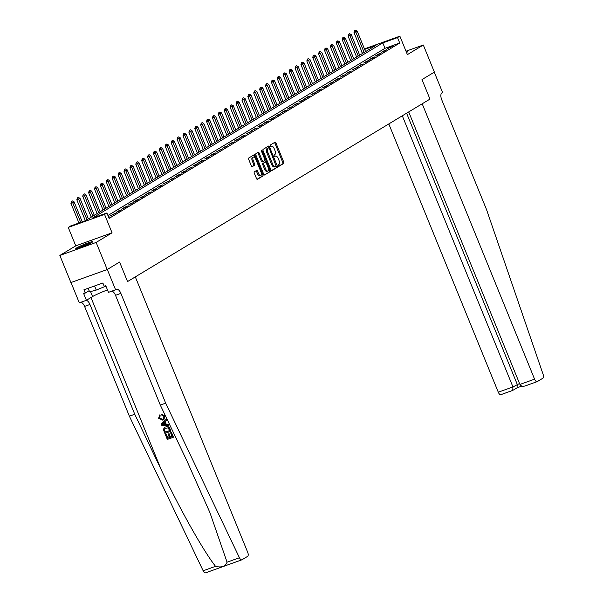 <?xml version="1.0" encoding="UTF-8"?>
<svg xmlns="http://www.w3.org/2000/svg" width="603" height="603" viewBox="0 0 603 603"><rect width="100%" height="100%" fill="white"/><g stroke="black" fill="none" stroke-linecap="round" stroke-linejoin="round"><path stroke-width="0.9" d="M278.171 165.863L278.774 166.428L283.719 163.443A1.153 0.535 70.3 0 0 283.749 162.101L275.933 142.941A1.153 0.535 70.3 0 0 275.081 142.142A1.153 0.535 70.3 0 0 275.036 142.157L270.114 145.127L270.694 146.635L271.358 146.235A3.693 1.703 70.3 0 1 271.501 146.167A3.693 1.703 70.3 0 1 274.229 148.745L274.885 150.343A3.693 1.703 70.3 0 1 274.795 154.639L274.154 155.024L274.139 155.966L274.734 156.531L275.398 156.132A3.693 1.703 70.3 0 1 275.541 156.064A3.693 1.703 70.3 0 1 278.269 158.642L278.925 160.24A3.693 1.703 70.3 0 1 278.835 164.536L278.194 164.921L278.171 165.863M91.897 242.421A9.166 0.754 -22.2 0 0 92.734 241.705A9.166 0.754 -22.2 0 0 85.995 243.665A9.166 0.754 -22.2 0 0 76.596 247.916A9.166 0.754 -22.2 0 0 75.759 248.632A9.166 0.754 -22.2 0 0 82.498 246.672A9.166 0.754 -22.2 0 0 91.897 242.421M406.558 52.559A9.166 0.754 -22.2 0 0 406.573 52.544A9.166 0.754 -22.2 0 0 407.402 51.828A9.166 0.754 -22.2 0 0 406.286 51.903M254.338 171.825A1.153 0.535 70.3 0 0 254.308 173.174L256.501 178.548A1.153 0.535 70.3 0 0 257.353 179.347A1.153 0.535 70.3 0 0 257.398 179.332L262.863 176.031A1.153 0.535 70.3 0 0 262.893 174.689L255.069 155.536A1.153 0.535 70.3 0 0 254.217 154.73A1.153 0.535 70.3 0 0 254.172 154.745L248.707 158.046A1.153 0.535 70.3 0 0 248.685 159.388L251.33 165.878A1.153 0.535 70.3 0 0 252.182 166.684A1.153 0.535 70.3 0 0 252.227 166.662L254.564 165.252A1.153 0.535 70.3 0 0 254.594 163.91L253.283 160.692A3.083 1.425 70.3 0 1 253.479 157.044A3.083 1.425 70.3 0 1 255.762 159.2L260.903 171.81A3.083 1.425 70.3 0 1 260.707 175.458A3.083 1.425 70.3 0 1 258.431 173.302L257.571 171.199A1.153 0.535 70.3 0 0 256.72 170.393A1.153 0.535 70.3 0 0 256.674 170.415L254.338 171.825M71.011 282.521L79.302 302.834L86.41 300.279L83.689 293.608L85.257 293.05L83.93 289.794L102.864 282.995L104.191 286.252L105.759 285.686L108.48 292.357L115.595 289.802L107.296 269.473L119.59 262.056L127.55 281.571L429.962 99.103L421.994 79.581L429.962 99.103L422.198 103.784L534.582 379.166A3.528 1.628 70.3 0 0 537.19 381.631A3.528 1.628 70.3 0 0 537.326 381.563L542.911 378.194A3.528 1.628 70.3 0 0 543.152 374.493L486.523 209.543L441.728 99.766A5.872 2.714 -109.7 0 1 441.871 92.922L442.579 92.5L434.281 72.172L421.994 79.581L434.379 72.111L423.314 45.006L407.394 54.617L399.872 36.18L397.513 37.605L399.729 43.024L109.113 218.384L106.897 212.965L104.545 214.389L68.245 227.414L70.604 225.989L85.317 220.713L375.933 45.353L364.657 49.401M241.735 559.855L205.721 572.782A3.528 1.628 -109.7 0 1 205.585 572.85A3.528 1.628 -109.7 0 1 203.151 570.777L129.374 416.176L134.748 414.246L161.333 469.963C179.875 509.188 203.58 551.33 215.542 566.33C221.603 567.853 225.439 566.473 227.06 562.192L239.444 557.752A3.528 1.628 70.3 0 0 241.878 559.818A3.528 1.628 70.3 0 0 242.014 559.757L247.607 556.381A3.528 1.628 70.3 0 0 247.697 552.28L135.313 276.89L127.55 281.571L119.59 262.056L107.206 269.533L96.141 242.429L112.06 232.818L104.545 214.389M270.898 169.858A1.153 0.535 70.3 0 0 271.757 170.664A1.153 0.535 70.3 0 0 271.795 170.641L277.259 167.34A1.153 0.535 70.3 0 0 277.29 165.998L269.473 146.846A1.153 0.535 70.3 0 0 268.621 146.039A1.153 0.535 70.3 0 0 268.576 146.054L263.112 149.356A1.153 0.535 70.3 0 0 263.081 150.697L270.898 169.858M270.061 171.689L264.596 174.983A1.153 0.535 70.3 0 1 264.551 175.006A1.153 0.535 70.3 0 1 263.699 174.199L255.883 155.046A1.153 0.535 70.3 0 1 255.913 153.697L258.25 152.288A1.153 0.535 70.3 0 1 258.295 152.265A1.153 0.535 70.3 0 1 259.147 153.072L262.32 160.843A1.153 0.535 70.3 0 0 263.172 161.649A1.153 0.535 70.3 0 0 263.217 161.627L264.77 160.692A1.153 0.535 70.3 0 0 264.792 159.35L261.491 151.263L261.544 150.305L262.139 150.871L270.091 170.34A1.153 0.535 70.3 0 1 270.061 171.689L264.25 174.953M107.206 269.533L70.905 282.558L59.848 255.453L96.141 242.429M423.314 45.006L406.007 51.217M399.729 43.024L385.016 48.308L107.937 215.497M390.254 47.004L387.428 48.715L392.711 46.122L390.254 47.004L390.45 47.486M384.36 50.562L381.526 52.273L383.983 51.391L386.809 49.68L384.36 50.562L384.556 51.044M378.465 54.119L375.631 55.83L378.081 54.948L380.915 53.237L378.465 54.119L378.661 54.602M372.564 57.677L369.737 59.388L372.187 58.506L375.013 56.795L372.564 57.677L372.76 58.159M366.669 61.235L363.835 62.946L366.292 62.064L369.119 60.353L366.669 61.235L366.865 61.717M360.767 64.792L357.941 66.503L363.225 63.918L360.767 64.792L360.963 65.275M354.873 68.35L352.039 70.061L357.323 67.476L354.873 68.35L355.069 68.832M348.979 71.915L346.145 73.619L351.428 71.033L348.979 71.915L349.175 72.39M343.077 75.473L340.25 77.176L345.534 74.591L343.077 75.473L343.273 75.948M337.183 79.031L334.348 80.734L336.806 79.86L339.632 78.149L337.183 79.031L337.379 79.513M331.281 82.588L328.454 84.292L330.904 83.418L333.738 81.707L331.281 82.588L331.477 83.071M325.386 86.146L322.56 87.857L325.009 86.975L327.836 85.264L325.386 86.146L325.582 86.628M319.492 89.704L316.658 91.415L319.108 90.533L321.942 88.822L319.492 89.704L319.688 90.186M313.59 93.261L310.764 94.973L316.047 92.38L313.59 93.261L313.786 93.744M307.696 96.819L304.862 98.53L307.319 97.648L310.146 95.937L307.696 96.819L307.892 97.302M301.801 100.377L298.967 102.088L301.417 101.206L304.251 99.495L301.801 100.377L301.997 100.859M295.9 103.935L293.073 105.646L298.357 103.06L295.9 103.935L296.096 104.417M290.005 107.492L287.171 109.203L292.455 106.618L290.005 107.492L290.201 107.975M284.103 111.058L281.277 112.761L286.561 110.176L284.103 111.058L284.299 111.532M278.209 114.615L275.375 116.319L277.832 115.437L280.659 113.733L278.209 114.615L278.405 115.09M272.315 118.173L269.481 119.876L271.93 119.002L274.764 117.291L272.315 118.173L272.511 118.655M266.413 121.731L263.586 123.434L266.036 122.56L268.87 120.849L266.413 121.731L266.609 122.213M260.519 125.288L257.685 126.999L260.142 126.117L262.968 124.406L260.519 125.288L260.715 125.771M254.624 128.846L251.79 130.557L257.074 127.964L254.624 128.846L254.82 129.328M248.722 132.404L245.896 134.115L251.172 131.522L248.722 132.404L248.918 132.886M242.828 135.961L239.994 137.672L242.451 136.791L245.278 135.08L242.828 135.961L243.024 136.444M236.926 139.519L234.1 141.23L239.383 138.645L236.926 139.519L237.122 140.002M231.032 143.077L228.198 144.788L233.482 142.202L231.032 143.077L231.228 143.559M225.138 146.635L222.303 148.346L227.587 145.76L225.138 146.635L225.334 147.117M219.236 150.2L216.409 151.903L221.693 149.318L219.236 150.2L219.432 150.675M213.341 153.757L210.507 155.461L212.965 154.579L215.791 152.876L213.341 153.757L213.537 154.232M207.44 157.315L204.613 159.019L207.063 158.144L209.897 156.433L207.44 157.315L207.643 157.798M201.545 160.873L198.719 162.576L201.168 161.702L203.995 159.991L201.545 160.873L201.741 161.355M195.651 164.431L192.817 166.142L195.274 165.26L198.101 163.549L195.651 164.431L195.847 164.913M189.749 167.988L186.922 169.699L192.206 167.106L189.749 167.988L189.945 168.471M183.855 171.546L181.021 173.257L183.478 172.375L186.304 170.664L183.855 171.546L184.051 172.028M177.96 175.104L175.126 176.815L177.576 175.933L180.41 174.222L177.96 175.104L178.156 175.586M172.059 178.661L169.232 180.372L174.516 177.787L172.059 178.661L172.254 179.144M166.164 182.219L163.33 183.93L168.614 181.345L166.164 182.219L166.36 182.701M160.262 185.777L157.436 187.488L162.72 184.902L160.262 185.777L160.458 186.259M154.368 189.342L151.534 191.045L153.991 190.164L156.818 188.46L154.368 189.342L154.564 189.817M148.474 192.9L145.64 194.603L150.923 192.018L148.474 192.9L148.67 193.375M142.572 196.457L139.745 198.161L142.195 197.287L145.029 195.576L142.572 196.457L142.768 196.94M136.677 200.015L133.843 201.719L136.301 200.844L139.127 199.133L136.677 200.015L136.873 200.498M130.783 203.573L127.949 205.284L133.233 202.691L130.783 203.573L130.979 204.055M124.881 207.131L122.055 208.842L124.504 207.96L127.331 206.249L124.881 207.131L125.077 207.613M118.987 210.688L116.153 212.399L118.61 211.517L121.437 209.806L118.987 210.688L119.183 211.171M113.085 214.246L110.259 215.957L115.542 213.364L113.085 214.246L113.281 214.728M108.661 217.276L109.64 216.929L108.744 217.472M112.06 232.818L75.767 245.851L59.848 255.453M75.767 245.851L68.245 227.414M362.395 53.524L361.22 50.637M397.513 37.605L382.799 42.888L92.184 218.248L106.897 212.965M364.453 48.896L399.872 36.18M385.016 48.308L382.799 42.888M270.679 146.484A3.693 1.703 70.3 0 0 270.521 146.521A3.693 1.703 70.3 0 0 270.43 146.559L271.358 146.235M278.503 166.353L282.739 163.797A1.153 0.535 70.3 0 0 282.769 162.456L274.953 143.295A1.153 0.535 70.3 0 0 274.403 142.542M268.75 147.833L268.493 147.192A1.153 0.535 70.3 0 0 267.943 146.439M271.456 170.604L276.28 167.694A1.153 0.535 70.3 0 0 276.31 166.353L276.212 166.096M276.144 166.157L269.3 148.406L268.704 147.841L268.003 148.263A3.693 1.703 70.3 0 0 267.913 152.559L272.601 164.054A3.693 1.703 70.3 0 0 275.33 166.632A3.693 1.703 70.3 0 0 275.473 166.564L276.144 166.157M267.762 148.187L268.674 147.856M274.493 166.918A3.693 1.703 70.3 0 1 274.35 166.986A3.693 1.703 70.3 0 1 271.621 164.408L266.933 152.913A3.693 1.703 70.3 0 1 267.023 148.609L267.694 148.21M263.119 161.664L262.237 161.981A1.153 0.535 70.3 0 1 262.192 162.003A1.153 0.535 70.3 0 1 261.34 161.197L258.167 153.426A1.153 0.535 70.3 0 0 257.617 152.672M264.928 160.451L265.629 162.169M268.539 169.292L269.111 170.694L270.091 170.34M265.606 168.9A3.083 1.425 70.3 0 0 267.89 171.064A3.083 1.425 70.3 0 0 268.086 167.408L266.27 162.968A1.153 0.535 70.3 0 0 265.418 162.162A1.153 0.535 70.3 0 0 265.373 162.184L263.82 163.119A1.153 0.535 70.3 0 0 263.797 164.461L265.606 168.9L264.627 169.255A3.083 1.425 70.3 0 0 266.91 171.41L267.89 171.064M264.483 162.501A1.153 0.535 70.3 0 0 264.438 162.508A1.153 0.535 70.3 0 0 264.393 162.531L265.373 162.184M264.627 169.255L262.81 164.815A1.153 0.535 70.3 0 1 262.84 163.466L264.393 162.531M269.081 172.036A1.153 0.535 70.3 0 0 269.111 170.694M260.707 175.458L259.727 175.812A3.083 1.425 70.3 0 1 257.451 173.656L256.592 171.554A1.153 0.535 70.3 0 0 256.034 170.8M253.479 157.044L252.499 157.391A3.083 1.425 70.3 0 0 252.303 161.046L253.283 160.692M251.881 166.632L253.584 165.606A1.153 0.535 70.3 0 0 253.614 164.265L252.303 161.046M254.798 157.624L254.089 155.883A1.153 0.535 70.3 0 0 253.539 155.129M257.051 179.295L261.883 176.385A1.153 0.535 70.3 0 0 261.906 175.043L261.355 173.687M365.561 51.617L357.18 31.085L355.762 31.936L364.144 52.469M354.805 30.58L355.514 30.15L354.511 30.685L355.762 31.936L353.999 32.57L362.516 53.448M357.18 31.085L355.514 30.15M354.511 30.685L353.999 32.57M388.807 123.932L498.289 392.199L512.949 386.93L519.545 383.516M402.299 115.791L512.949 386.93L512.754 390.39L517.178 387.767M408.706 111.924L519.914 384.435L534.582 379.166M512.754 390.39L501.033 394.596A3.528 1.628 -109.7 0 1 500.897 394.664A3.528 1.628 -109.7 0 1 498.289 392.199M406.595 113.198L517.246 384.345L517.042 387.797M537.039 381.669L525.19 385.935L537.19 381.631M525.605 385.777C522.891 386.719 520.992 386.274 519.914 384.435M171.275 432.555L173.43 437.183L171.486 432.426A15.301 1.251 -22.2 0 0 170.875 432.63L171.486 432.426M172.134 436.572A15.301 1.251 -22.2 0 0 170.498 437.145L169.104 433.723A15.301 1.251 -22.2 0 0 168.425 433.972L169.104 433.723M169.413 437.537A15.301 1.251 -22.2 0 0 167.913 438.095L166.413 434.424A15.301 1.251 -22.2 0 0 165.667 434.71L166.413 434.424M170.762 431.303L170.023 428.846C169.149 426.841 167.807 426.163 165.991 426.811L165.614 427.037C167.491 426.351 168.893 426.999 169.812 428.974L170.762 431.303L164.875 433.421L163.586 430.014L163.624 428.921L164.838 427.399M164.845 415.964L161.596 414.133L164.845 415.964L163.895 419.635L162.81 420.201L158.612 418.271L159.644 414.947L160.202 415.791L159.584 417.909L162.433 419.289L163.142 418.957L163.993 416.417L161.777 415.12L161.596 414.133M227.06 562.192L209.927 512.64L186.885 460.79L160.3 405.073L115.505 295.304A5.872 2.714 70.3 0 0 111.864 291.143M168.471 425.695L168.29 424.587L166.315 424.414L165.184 421.64L166.556 420.336L166.157 419.364L166.338 420.464L164.83 421.859L165.961 424.625L168.079 424.716L168.471 425.695L161.536 425.221L161.114 424.188L165.946 419.492M160.3 405.073L165.667 403.151L120.871 293.375A5.872 2.714 70.3 0 0 116.53 289.267A5.872 2.714 70.3 0 0 116.304 289.372L115.595 289.802M129.374 416.176L84.578 306.399A5.872 2.714 70.3 0 0 80.938 302.246M86.312 300.317A5.872 2.714 70.3 0 1 89.945 304.477L134.748 414.246M239.444 557.752L165.667 403.151M86.41 300.279L92.568 296.563A13.221 1.085 157.8 0 1 107.485 289.922M85.257 293.05L89.138 290.706M159.298 415.15L159.848 416.002L159.584 417.909M159.305 418.075L162.433 419.289M164.642 416.085L163.534 419.861M163.27 424.512L165.169 424.595L164.265 422.379L162.003 424.459L163.624 424.301L162.282 424.293L164.642 422.153M165.546 424.369L163.624 424.301M169.714 430.632L168.124 427.904L165.252 428.288L164.325 429.818L165.184 432.261L169.714 430.632M165.614 427.037L165.991 426.811M169.684 430.565A15.301 1.251 -22.2 0 0 165.463 432.087L164.325 429.818M168.727 433.949L170.121 437.371L172.164 436.64L170.596 432.803M170.121 437.371L170.498 437.145M166.134 434.597L167.634 438.26L169.443 437.612L168.049 434.19M173.212 437.311L167.333 439.421L165.456 434.838M359.659 55.175L351.285 34.642L349.868 35.494L358.242 56.026M348.911 34.137L349.619 33.708L348.617 34.243L349.868 35.494L348.104 36.127L356.622 57.006M351.285 34.642L349.619 33.708M348.617 34.243L348.104 36.127M353.765 58.732L345.383 38.2L343.966 39.052L352.348 59.584M343.009 37.695L343.718 37.265L342.715 37.801L343.966 39.052L342.202 39.685L350.727 60.564M345.383 38.2L343.718 37.265M342.715 37.801L342.202 39.685M347.863 62.29L339.489 41.758L338.072 42.609L346.454 63.142M337.115 41.253L337.823 40.823L336.821 41.358L338.072 42.609L336.308 43.243L344.826 64.122M339.489 41.758L337.823 40.823M336.821 41.358L336.308 43.243M341.969 65.848L333.587 45.315L332.178 46.167L340.552 66.699M331.22 44.81L331.929 44.381L330.926 44.916L332.178 46.167L330.406 46.8L338.931 67.679M333.587 45.315L331.929 44.381M330.926 44.916L330.406 46.8M91.023 242.911A9.105 0.746 -22.2 0 0 77.825 248.3M88.151 288.279L89.606 291.844L96.231 290.088L105.924 286.093M94.55 285.98L96.231 290.088M78.601 248.059A7.929 0.648 157.8 0 1 90.299 243.288M336.075 69.405L327.693 48.873L326.276 49.725L334.657 70.257M325.319 48.368L326.027 47.939L325.025 48.474L326.276 49.725L324.512 50.358L333.029 71.237M327.693 48.873L326.027 47.939M325.025 48.474L324.512 50.358M330.173 72.963L321.798 52.431L320.381 53.283L328.763 73.815M319.424 51.926L320.133 51.504L319.13 52.031L320.381 53.283L318.618 53.923L327.135 74.795M321.798 52.431L320.133 51.504M319.13 52.031L318.618 53.923M324.278 76.521L315.897 55.989L314.487 56.848L322.861 77.38M313.53 55.484L314.231 55.061L313.236 55.589L314.487 56.848L312.716 57.481L321.241 78.36M315.897 55.989L314.231 55.061M313.236 55.589L312.716 57.481M318.384 80.078L310.002 59.546L308.585 60.406L316.967 80.938M307.628 59.041L308.337 58.619L307.334 59.147L308.585 60.406L306.821 61.039L315.339 81.918M310.002 59.546L308.337 58.619M307.334 59.147L306.821 61.039M312.482 83.636L304.108 63.104L302.691 63.963L311.065 84.495M301.734 62.599L302.442 62.177L301.44 62.704L302.691 63.963L300.927 64.596L309.445 85.475M304.108 63.104L302.442 62.177M301.44 62.704L300.927 64.596M306.588 87.194L298.206 66.669L296.789 67.521L305.171 88.053M295.832 66.164L296.54 65.735L295.538 66.27L296.789 67.521L295.025 68.154L303.55 89.033M298.206 66.669L296.54 65.735M295.538 66.27L295.025 68.154M300.686 90.759L292.312 70.227L290.895 71.079L299.276 91.611M289.937 69.722L290.646 69.292L289.644 69.827L290.895 71.079L289.131 71.712L297.648 92.591M292.312 70.227L290.646 69.292M289.644 69.827L289.131 71.712M294.792 94.317L286.41 73.785L285 74.636L293.375 95.168M284.043 73.28L284.752 72.85L283.749 73.385L285 74.636L283.229 75.269L291.754 96.148M286.41 73.785L284.752 72.85M283.749 73.385L283.229 75.269M288.897 97.874L280.516 77.342L279.099 78.194L287.48 98.726M278.141 76.837L278.85 76.408L277.847 76.943L279.099 78.194L277.335 78.827L285.852 99.706M280.516 77.342L278.85 76.408M277.847 76.943L277.335 78.827M282.995 101.432L274.621 80.9L273.204 81.752L281.586 102.284M272.247 80.395L272.955 79.965L271.953 80.501L273.204 81.752L271.44 82.385L279.958 103.264M274.621 80.9L272.955 79.965M271.953 80.501L271.44 82.385M277.101 104.99L268.719 84.458L267.31 85.309L275.684 105.842M266.353 83.953L267.054 83.523L266.059 84.058L267.31 85.309L265.539 85.943L274.064 106.821M268.719 84.458L267.054 83.523M266.059 84.058L265.539 85.943M271.207 108.548L262.825 88.015L261.408 88.867L269.79 109.399M260.451 87.51L261.159 87.081L260.157 87.616L261.408 88.867L259.644 89.5L268.162 110.379M262.825 88.015L261.159 87.081M260.157 87.616L259.644 89.5M265.305 112.105L256.931 91.573L255.514 92.425L263.888 112.957M254.556 91.068L255.265 90.646L254.262 91.174L255.514 92.425L253.75 93.066L262.267 113.937M256.931 91.573L255.265 90.646M254.262 91.174L253.75 93.066M259.411 115.663L251.029 95.131L249.612 95.99L257.994 116.522M248.655 94.626L249.363 94.204L248.361 94.731L249.612 95.99L247.848 96.623L256.365 117.502M251.029 95.131L249.363 94.204M248.361 94.731L247.848 96.623M253.509 119.221L245.135 98.688L243.718 99.548L252.099 120.08M242.76 98.183L243.469 97.761L242.466 98.289L243.718 99.548L241.954 100.181L250.471 121.06M245.135 98.688L243.469 97.761M242.466 98.289L241.954 100.181M247.614 122.778L239.233 102.246L237.823 103.105L246.197 123.638M236.866 101.741L237.574 101.319L236.572 101.854L237.823 103.105L236.052 103.739L244.577 124.617M239.233 102.246L237.574 101.319M236.572 101.854L236.052 103.739M241.72 126.344L233.338 105.811L231.921 106.663L240.303 127.195M230.964 105.306L231.673 104.877L230.67 105.412L231.921 106.663L230.158 107.296L238.675 128.175M233.338 105.811L231.673 104.877M230.67 105.412L230.158 107.296M235.818 129.901L227.444 109.369L226.027 110.221L234.401 130.753M225.07 108.864L225.778 108.434L224.776 108.97L226.027 110.221L224.263 110.854L232.781 131.733M227.444 109.369L225.778 108.434M224.776 108.97L224.263 110.854M229.924 133.459L221.542 112.927L220.125 113.779L228.507 134.311M219.168 112.422L219.876 111.992L218.874 112.527L220.125 113.779L218.361 114.412L226.886 135.291M221.542 112.927L219.876 111.992M218.874 112.527L218.361 114.412M224.022 137.017L215.648 116.485L214.231 117.336L222.613 137.868M213.274 115.98L213.982 115.55L212.98 116.085L214.231 117.336L212.467 117.969L220.984 138.848M215.648 116.485L213.982 115.55M212.98 116.085L212.467 117.969M218.128 140.574L209.746 120.042L208.337 120.894L216.711 141.426M207.379 119.537L208.088 119.108L207.085 119.643L208.337 120.894L206.565 121.527L215.09 142.406M209.746 120.042L208.088 119.108M207.085 119.643L206.565 121.527M212.233 144.132L203.852 123.6L202.435 124.452L210.816 144.984M201.477 123.095L202.186 122.665L201.183 123.2L202.435 124.452L200.671 125.085L209.188 145.964M203.852 123.6L202.186 122.665M201.183 123.2L200.671 125.085M206.332 147.69L197.957 127.158L196.54 128.009L204.922 148.542M195.583 126.653L196.292 126.223L195.289 126.758L196.54 128.009L194.777 128.65L203.294 149.521M197.957 127.158L196.292 126.223M195.289 126.758L194.777 128.65M200.437 151.247L192.056 130.715L190.646 131.575L199.02 152.099M189.689 130.21L190.39 129.788L189.395 130.316L190.646 131.575L188.875 132.208L197.4 153.079M192.056 130.715L190.39 129.788M189.395 130.316L188.875 132.208M194.543 154.805L186.161 134.273L184.744 135.132L193.126 155.664M183.787 133.768L184.495 133.346L183.493 133.874L184.744 135.132L182.98 135.765L191.498 156.644M186.161 134.273L184.495 133.346M183.493 133.874L182.98 135.765M188.641 158.363L180.267 137.831L178.85 138.69L187.224 159.222M177.893 137.326L178.601 136.904L177.599 137.431L178.85 138.69L177.086 139.323L185.603 160.202M180.267 137.831L178.601 136.904M177.599 137.431L177.086 139.323M182.747 161.921L174.365 141.388L172.948 142.248L181.33 162.78M171.991 140.883L172.699 140.461L171.697 140.996L172.948 142.248L171.184 142.881L179.709 163.76M174.365 141.388L172.699 140.461M171.697 140.996L171.184 142.881M176.845 165.486L168.471 144.954L167.054 145.805L175.435 166.338M166.096 144.449L166.805 144.019L165.802 144.554L167.054 145.805L165.29 146.439L173.807 167.317M168.471 144.954L166.805 144.019M165.802 144.554L165.29 146.439M170.951 169.044L162.569 148.511L161.159 149.363L169.533 169.895M160.202 148.006L160.911 147.577L159.908 148.112L161.159 149.363L159.388 149.996L167.913 170.875M162.569 148.511L160.911 147.577M159.908 148.112L159.388 149.996M165.056 172.601L156.674 152.069L155.257 152.921L163.639 173.453M154.3 151.564L155.009 151.134L154.006 151.67L155.257 152.921L153.494 153.554L162.011 174.433M156.674 152.069L155.009 151.134M154.006 151.67L153.494 153.554M159.154 176.159L150.78 155.627L149.363 156.478L157.745 177.011M148.406 155.122L149.114 154.692L148.112 155.227L149.363 156.478L147.599 157.112L156.117 177.991M150.78 155.627L149.114 154.692M148.112 155.227L147.599 157.112M153.26 179.717L144.878 159.184L143.469 160.036L151.843 180.568M142.512 158.679L143.213 158.25L142.218 158.785L143.469 160.036L141.697 160.669L150.222 181.548M144.878 159.184L143.213 158.25M142.218 158.785L141.697 160.669M147.366 183.274L138.984 162.742L137.567 163.594L145.949 184.126M136.61 162.237L137.318 161.808L136.316 162.343L137.567 163.594L135.803 164.227L144.321 185.106M138.984 162.742L137.318 161.808M136.316 162.343L135.803 164.227M141.464 186.832L133.09 166.3L131.673 167.152L140.047 187.684M130.715 165.795L131.424 165.365L130.421 165.9L131.673 167.152L129.909 167.792L138.426 188.664M133.09 166.3L131.424 165.365M130.421 165.9L129.909 167.792M135.569 190.39L127.188 169.858L125.771 170.717L134.152 191.241M124.813 169.353L125.522 168.93L124.519 169.458L125.771 170.717L124.007 171.35L132.524 192.221M127.188 169.858L125.522 168.93M124.519 169.458L124.007 171.35M129.668 193.947L121.293 173.415L119.876 174.275L128.258 194.807M118.919 172.91L119.628 172.488L118.625 173.016L119.876 174.275L118.113 174.908L126.63 195.787M121.293 173.415L119.628 172.488M118.625 173.016L118.113 174.908M123.773 197.505L115.392 176.973L113.982 177.832L122.356 198.364M113.025 176.468L113.733 176.046L112.731 176.573L113.982 177.832L112.211 178.465L120.736 199.344M115.392 176.973L113.733 176.046M112.731 176.573L112.211 178.465M117.879 201.063L109.497 180.531L108.08 181.39L116.462 201.922M107.123 180.033L107.831 179.604L106.829 180.139L108.08 181.39L106.316 182.023L114.834 202.902M109.497 180.531L107.831 179.604M106.829 180.139L106.316 182.023M111.977 204.628L103.603 184.096L102.186 184.948L110.56 205.48M101.229 183.591L101.937 183.161L100.935 183.696L102.186 184.948L100.422 185.581L108.939 206.46M103.603 184.096L101.937 183.161M100.935 183.696L100.422 185.581M106.083 208.186L97.701 187.654L96.284 188.505L104.666 209.037M95.334 187.149L96.035 186.719L95.033 187.254L96.284 188.505L94.52 189.138L103.045 210.017M97.701 187.654L96.035 186.719M95.033 187.254L94.52 189.138M100.181 211.743L91.807 191.211L90.39 192.063L98.771 212.595M89.432 190.706L90.141 190.277L89.138 190.812L90.39 192.063L88.626 192.696L97.143 213.575M91.807 191.211L90.141 190.277M89.138 190.812L88.626 192.696M94.287 215.301L85.905 194.769L84.495 195.621L92.87 216.153M83.538 194.264L84.247 193.834L83.244 194.37L84.495 195.621L82.724 196.254L91.249 217.133M85.905 194.769L84.247 193.834M83.244 194.37L82.724 196.254M88.392 218.859L80.011 198.327L78.594 199.178L86.975 219.711M77.636 197.822L78.345 197.392L77.342 197.927L78.594 199.178L76.83 199.812L85.347 220.69M80.011 198.327L78.345 197.392M77.342 197.927L76.83 199.812M82.249 221.814L74.116 201.884L72.699 202.736L80.712 222.364M71.742 201.379L72.45 200.95L71.448 201.485L72.699 202.736L70.935 203.369L78.94 222.997M74.116 201.884L72.45 200.95M71.448 201.485L70.935 203.369M274.478 156.463L275.398 156.132M274.953 143.295L275.933 142.941M282.769 162.456L283.749 162.101M282.739 163.797L283.719 163.443M268.493 147.192L269.473 146.846M276.31 166.353L277.29 165.998M276.28 167.694L277.259 167.34M267.023 148.609L268.003 148.263M266.933 152.913L267.913 152.559M271.621 164.408L272.601 164.054M258.167 153.426L259.147 153.072M261.34 161.197L262.32 160.843M261.446 151.119L262.139 150.871M262.84 163.466L263.82 163.119M262.81 164.815L263.797 164.461M256.592 171.554L257.571 171.199M257.451 173.656L258.431 173.302M253.614 164.265L254.594 163.91M253.584 165.606L254.564 165.252M254.089 155.883L255.069 155.536M261.906 175.043L262.893 174.689M261.883 176.385L262.863 176.031M521.814 386.086L517.306 387.706M161.333 469.963L90.963 297.528M115.505 295.304L120.871 293.375M89.945 304.477L84.578 306.399M203.151 570.777L215.542 566.33M90.54 291.596L92.568 296.563M274.561 156.418L275.541 156.064M270.521 146.521L271.501 146.167M267.724 148.195L268.704 147.841M274.35 166.986L275.33 166.632M262.192 162.003L263.172 161.649M264.438 162.508L265.418 162.162M517.238 387.744L521.836 386.093M512.889 390.352L500.897 394.664M205.585 572.85L241.878 559.818"/></g></svg>

